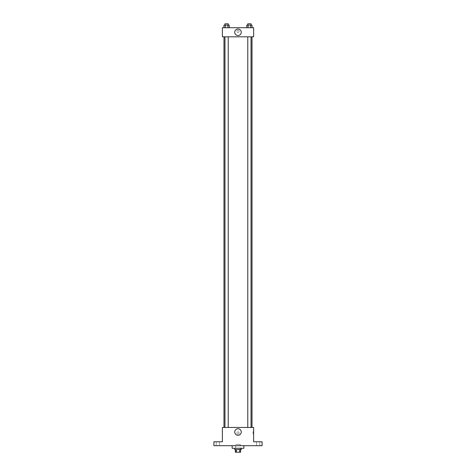 <?xml version="1.0" encoding="UTF-8"?>
<svg xmlns="http://www.w3.org/2000/svg" width="476" height="476" viewBox="0 0 476 476"><rect width="100%" height="100%" fill="white"/><g stroke="black" fill="none" stroke-linecap="round" stroke-linejoin="round"><path stroke-width="0.36" stroke-dasharray="2.38 1.78" d="M240.279 444.388L235.721 444.388L240.279 444.388L240.279 452.2L235.721 452.2L240.279 452.2M236.328 452.2L235.394 452.2L235.394 449.594L236.328 449.594L236.328 452.2L240.606 452.2L240.606 449.594L239.672 449.594L239.672 452.2M236.328 449.594L235.394 449.594M239.672 449.594L240.606 449.594M234.745 449.594L241.255 449.594M238 448.291L234.745 448.291L238 448.291M243.861 448.291L232.139 448.291M243.861 445.691L232.139 445.691L243.861 445.691M217.818 445.691L216.187 445.691L217.818 445.691M258.182 445.691L259.813 445.691L258.182 445.691M213.908 445.691L262.092 445.691L262.092 441.782L253.625 441.782L253.625 427.46L222.375 427.46L222.375 441.782L213.908 441.782L213.908 445.691M239.136 432.993A1.136 1.136 0 0 0 237.429 432.006A1.136 1.136 0 0 0 237.429 433.981A1.136 1.136 0 0 0 239.136 432.993A1.136 1.136 0 0 0 237.429 432.006A1.136 1.136 0 0 0 237.429 433.981A1.136 1.136 0 0 0 239.136 432.993M258.182 441.782L259.813 441.782L258.182 441.782M217.818 441.782L216.187 441.782L217.818 441.782M252.012 427.46L223.988 427.46L252.012 427.46M228.218 427.46L224.964 427.46L228.218 427.46L224.964 427.46L228.218 427.46L228.218 36.819L224.964 36.819L228.218 36.819M251.036 427.46L247.782 427.46L251.036 427.46L247.782 427.46L251.036 427.46L251.036 36.819L247.782 36.819L251.036 36.819M222.375 434.13L222.375 431.851L222.375 434.13M253.625 431.851L253.625 434.13L253.625 431.851L252.97 431.851L252.97 434.13L252.97 431.851M241.267 432.018A3.267 3.267 0 0 1 236.37 434.844A3.267 3.267 0 0 1 236.37 429.191A3.267 3.267 0 0 1 241.267 432.018M252.012 36.819L223.988 36.819L252.012 36.819M222.375 36.819L253.625 36.819L253.625 27.709L222.375 27.709L222.375 36.819M239.136 31.285A1.136 1.136 0 0 0 237.429 30.303A1.136 1.136 0 0 0 237.429 32.273A1.136 1.136 0 0 0 239.136 31.285A1.136 1.136 0 0 0 237.429 30.303A1.136 1.136 0 0 0 237.429 32.273A1.136 1.136 0 0 0 239.136 31.285M223.964 27.709L223.964 25.103L225.279 25.103L225.279 27.709L223.964 27.709L229.224 27.709L223.964 27.709L229.224 27.709L223.964 27.709L229.224 27.709L223.964 27.709L225.279 27.709L225.279 25.103L229.224 25.103L227.909 25.103L227.909 27.709L227.909 25.103L223.964 25.103L229.224 25.103L229.224 27.709M246.776 27.709L246.776 25.103L248.091 25.103L248.091 27.709L246.776 27.709L252.036 27.709L246.776 27.709L252.036 27.709L246.776 27.709L252.036 27.709L246.776 27.709L248.091 27.709L248.091 25.103L252.036 25.103L250.721 25.103L250.721 27.709L250.721 25.103L246.776 25.103L252.036 25.103L252.036 27.709M222.375 32.428L222.375 30.149L222.375 32.428M253.625 30.149L253.625 32.428L253.625 30.149M241.267 32.261A3.267 3.267 0 0 1 236.37 35.093A3.267 3.267 0 0 1 236.37 29.435A3.267 3.267 0 0 1 241.267 32.261M251.036 25.103L247.782 25.103L251.036 25.103L247.782 25.103L251.036 25.103L251.036 23.8L247.782 23.8L251.036 23.8L247.782 23.8L247.782 25.103M228.218 25.103L224.964 25.103L228.218 25.103L224.964 25.103L228.218 25.103L228.218 23.8L224.964 23.8L228.218 23.8L224.964 23.8L224.964 25.103M250.721 25.103L250.721 27.709M248.091 25.103L248.091 27.709M227.909 25.103L227.909 27.709M225.279 25.103L225.279 27.709M235.721 452.2L235.721 444.388M219.442 445.691L219.442 441.782L219.442 445.691M216.187 445.691L216.187 441.782L216.187 445.691M259.813 445.691L259.813 441.782L259.813 445.691M256.558 445.691L256.558 441.782L256.558 445.691M252.97 434.13L253.625 434.13M224.964 36.819L224.964 427.46M247.782 36.819L247.782 427.46"/><path stroke-width="0.71" d="M239.672 449.594L239.672 452.2L235.394 452.2L235.394 449.594M239.672 452.2L240.606 452.2L240.606 449.594M241.255 448.291L241.255 449.594L234.745 449.594L234.745 448.291M236.328 449.594L236.328 452.2M232.139 445.691L232.139 448.291L243.861 448.291L243.861 445.691M262.092 445.691L213.908 445.691L213.908 441.782L222.375 441.782L222.375 427.46L253.625 427.46L253.625 441.782L262.092 441.782L262.092 445.691M241.267 432.018A3.267 3.267 0 0 1 236.37 434.844A3.267 3.267 0 0 1 236.37 429.191A3.267 3.267 0 0 1 241.267 432.018M252.012 36.819L252.012 427.46M247.782 427.46L247.782 36.819M228.218 36.819L228.218 427.46M253.625 36.819L222.375 36.819L222.375 27.709L253.625 27.709L253.625 36.819M241.267 32.261A3.267 3.267 0 0 1 236.37 35.093A3.267 3.267 0 0 1 236.37 29.435A3.267 3.267 0 0 1 241.267 32.261M252.036 27.709L252.036 25.103L246.776 25.103L246.776 27.709M250.721 25.103L250.721 27.709M248.091 25.103L248.091 27.709M247.782 25.103L247.782 23.8L251.036 23.8L251.036 25.103M229.224 27.709L229.224 25.103L223.964 25.103L223.964 27.709M227.909 25.103L227.909 27.709M225.279 25.103L225.279 27.709M224.964 25.103L224.964 23.8L228.218 23.8L228.218 25.103M223.988 36.819L223.988 427.46M251.036 427.46L251.036 36.819M224.964 36.819L224.964 427.46"/></g></svg>
